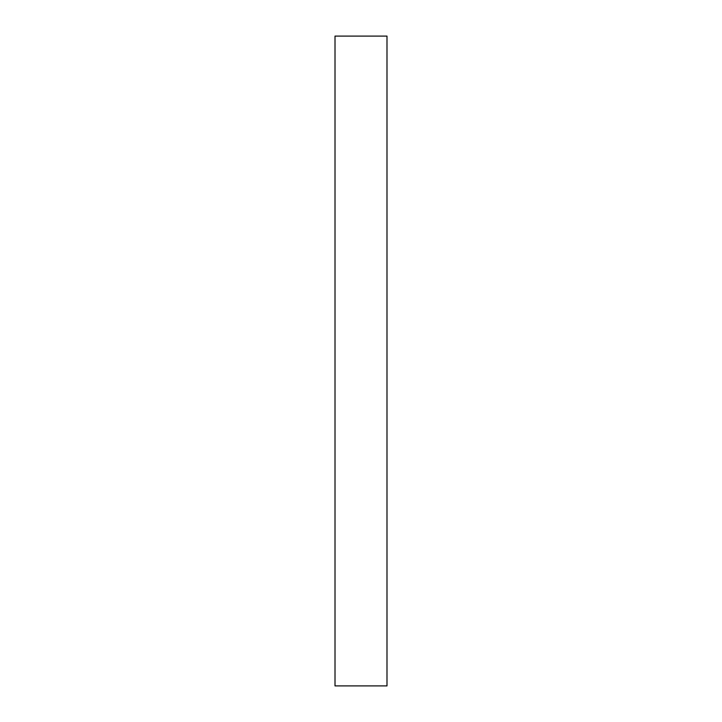 <?xml version="1.0" encoding="UTF-8"?>
<svg xmlns="http://www.w3.org/2000/svg" width="722" height="722" viewBox="0 0 722 722"><rect width="100%" height="100%" fill="white"/><g stroke="black" fill="none" stroke-linecap="round" stroke-linejoin="round"><path stroke-width="1.08" d="M386.992 361L386.992 685.9L335.008 685.9L335.008 36.1L386.992 36.1L386.992 361"/></g></svg>
